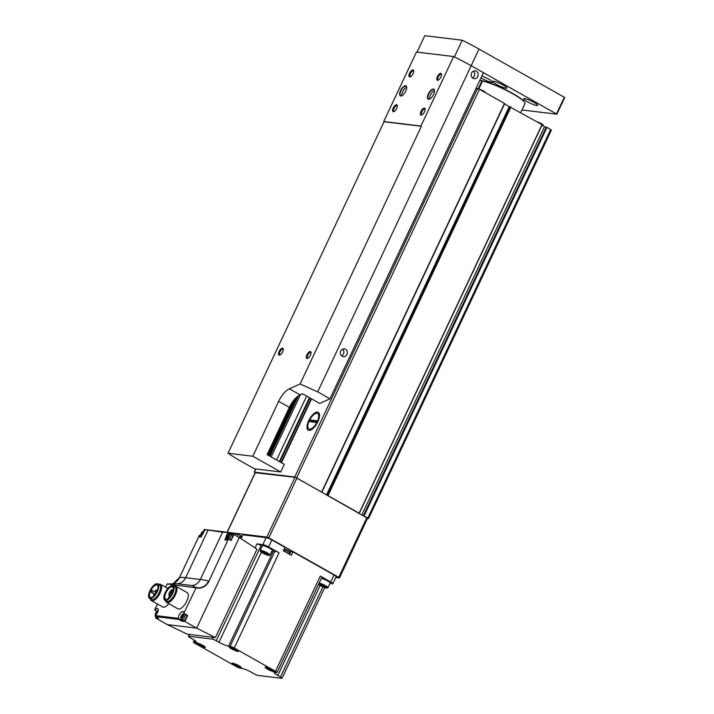 <?xml version="1.0" encoding="UTF-8"?>
<svg xmlns="http://www.w3.org/2000/svg" width="714" height="714" viewBox="0 0 714 714"><rect width="100%" height="100%" fill="white"/><g stroke="black" fill="none" stroke-linecap="round" stroke-linejoin="round"><path stroke-width="1.07" d="M363.64 515.731L367.871 517.962L368.585 518.543L367.478 518.462M255.068 472.811L254.407 472.132L294.721 477.006L321.675 492.053M476.068 88.331L479.46 89.286L504.718 103.584L321.844 492.008M504.557 103.932L509.26 106.591L326.575 494.82M359.294 513.125L542.158 124.691L509.26 106.591M327.414 495.293L359.008 513.116M541.908 125.227L544.514 126.69L361.909 514.749M368.585 518.543L551.395 130.046L546.951 127.36L544.514 126.69M309.519 429.176A8.898 3.757 119.4 0 1 308.885 428.971A8.898 3.757 119.4 0 1 309.992 419.377A8.898 3.757 119.4 0 1 317.632 413.468A8.898 3.757 119.4 0 1 316.9 422.385A8.898 3.757 119.4 0 1 309.519 429.176M543.283 126.003A4.668 4.668 0 0 0 542.631 124.227L538.044 122.067A4.668 4.668 0 0 0 537.687 122.13M485.368 92.615A4.668 4.668 0 0 0 484.913 91.669L480.326 89.509A4.668 4.668 0 0 0 479.969 89.571M478.255 88.723L481.78 81.235L482.209 81.717L478.808 88.947M479.906 80.173L481.78 81.235M310.804 420.037L316.507 420.724L315.722 422.393L310.019 421.706L310.804 420.037L312.562 421.26L316.052 421.688M317.837 421.769A10.228 4.32 -60.6 0 0 318.292 412.308A10.228 4.32 -60.6 0 0 309.501 419.1A10.228 4.32 -60.6 0 0 308.234 430.131A10.228 4.32 -60.6 0 0 317.837 421.769M312.562 421.26L312.223 421.974M420.939 126.039L453.64 56.54L416.432 52.051L383.73 121.55L420.939 126.039A60.654 9.487 -154.8 0 1 421.385 126.262L300.103 383.98L317.685 391.879L329.966 398.814L319.702 403.455L302.513 393.753L300.067 394.86A15.556 6.569 -60.6 0 0 289.349 407.364L267.107 454.631L284.297 464.332L280.7 471.972L254.425 468.803L242.144 461.869A60.654 9.487 25.2 0 1 228.025 453.256L252.818 456.246L280.7 471.972M453.64 56.54A60.654 9.487 25.2 0 1 454.381 56.906A60.654 9.487 25.2 0 1 471.16 65.733L483.44 72.667L329.966 398.814M400.724 95.979A5.757 2.428 119.4 0 1 401.5 88.884A5.757 2.428 119.4 0 1 406.632 86.956A5.757 2.428 119.4 0 1 405.266 92.035A5.757 2.428 119.4 0 1 401.634 95.828A5.757 2.428 119.4 0 1 400.724 95.979M428.534 99.344A5.757 2.428 119.4 0 1 429.301 92.24A5.757 2.428 119.4 0 1 434.442 90.321A5.757 2.428 119.4 0 1 433.068 95.39A5.757 2.428 119.4 0 1 429.435 99.192A5.757 2.428 119.4 0 1 428.534 99.344M421.144 115.052A3.891 1.642 119.4 0 1 421.662 110.251A3.891 1.642 119.4 0 1 425.133 108.956A3.891 1.642 119.4 0 1 424.205 112.384A3.891 1.642 119.4 0 1 421.751 114.945A3.891 1.642 119.4 0 1 421.144 115.052M409.684 76.942A3.891 1.642 119.4 0 1 410.211 72.141A3.891 1.642 119.4 0 1 413.683 70.847A3.891 1.642 119.4 0 1 412.754 74.274A3.891 1.642 119.4 0 1 410.3 76.835A3.891 1.642 119.4 0 1 409.684 76.942M393.334 111.687A3.891 1.642 119.4 0 1 393.851 106.895A3.891 1.642 119.4 0 1 397.332 105.592A3.891 1.642 119.4 0 1 396.404 109.019A3.891 1.642 119.4 0 1 393.949 111.589A3.891 1.642 119.4 0 1 393.334 111.687M437.495 80.298A3.891 1.642 119.4 0 1 438.012 75.505A3.891 1.642 119.4 0 1 441.484 74.202A3.891 1.642 119.4 0 1 440.556 77.63A3.891 1.642 119.4 0 1 438.101 80.2A3.891 1.642 119.4 0 1 437.495 80.298M228.025 453.256L384.025 121.746A60.654 9.487 -154.8 0 1 383.73 121.55M300.103 383.98L289.384 388.827A15.556 6.569 -60.6 0 0 278.656 401.339L252.818 456.246M345.505 349.28A3.891 3.472 96.9 0 0 340.417 352.341A3.891 3.472 96.9 0 0 347.183 353.849A3.891 3.472 96.9 0 0 345.505 349.28M476.318 71.284A3.891 3.472 96.9 0 0 471.231 74.345A3.891 3.472 96.9 0 0 477.996 75.854A3.891 3.472 96.9 0 0 476.318 71.284M417.047 52.122L424.776 35.7L462.226 40.225L454.381 56.906A60.654 9.487 25.2 0 1 471.16 65.733L556.866 114.178L521.97 109.983M462.226 40.225A60.654 9.487 25.2 0 1 479.005 49.061L564.712 97.497L556.813 114.097M480.986 77.88A7.774 1.214 -154.8 0 0 488.251 81.396A7.774 1.214 -154.8 0 0 492.517 82.208A7.774 1.214 -154.8 0 0 488.956 79.316A7.774 1.214 -154.8 0 0 481.825 76.086M534.081 102.468A7.774 1.214 -154.8 0 0 523.567 98.737A7.774 1.214 -154.8 0 0 530.083 103.146A7.774 1.214 -154.8 0 0 537.642 105.36A7.774 1.214 -154.8 0 0 534.081 102.468M503.379 85.145A7.774 1.214 -154.8 0 0 492.865 81.414A7.774 1.214 -154.8 0 0 499.381 85.823A7.774 1.214 -154.8 0 0 506.94 88.036A7.774 1.214 -154.8 0 0 503.379 85.145M421.385 126.262L384.025 121.746M279.245 355.144A3.891 1.642 119.4 0 1 279.763 350.342A3.891 1.642 119.4 0 1 283.235 349.048A3.891 1.642 119.4 0 1 282.307 352.475A3.891 1.642 119.4 0 1 279.852 355.036A3.891 1.642 119.4 0 1 279.245 355.144M307.047 358.499A3.891 1.642 119.4 0 1 307.564 353.707A3.891 1.642 119.4 0 1 311.036 352.404A3.891 1.642 119.4 0 1 310.108 355.831A3.891 1.642 119.4 0 1 307.654 358.401A3.891 1.642 119.4 0 1 307.047 358.499M438.485 79.995A3.213 1.357 119.4 0 1 438.307 79.995A3.213 1.357 119.4 0 1 438.075 79.923A3.213 1.357 119.4 0 1 438.476 76.46A3.213 1.357 119.4 0 1 441.234 74.327A3.213 1.357 119.4 0 1 441.511 74.64M394.333 111.384A3.213 1.357 119.4 0 1 394.155 111.384A3.213 1.357 119.4 0 1 393.923 111.313A3.213 1.357 119.4 0 1 394.324 107.85A3.213 1.357 119.4 0 1 397.082 105.717A3.213 1.357 119.4 0 1 397.359 106.029M410.684 76.639A3.213 1.357 119.4 0 1 410.505 76.639A3.213 1.357 119.4 0 1 410.273 76.568A3.213 1.357 119.4 0 1 410.675 73.096A3.213 1.357 119.4 0 1 413.433 70.963A3.213 1.357 119.4 0 1 413.709 71.275M422.135 114.749A3.213 1.357 119.4 0 1 421.956 114.749A3.213 1.357 119.4 0 1 421.724 114.677A3.213 1.357 119.4 0 1 422.126 111.205A3.213 1.357 119.4 0 1 424.884 109.072A3.213 1.357 119.4 0 1 425.16 109.385M308.046 358.196A3.213 1.357 119.4 0 1 307.859 358.196A3.213 1.357 119.4 0 1 307.636 358.125A3.213 1.357 119.4 0 1 308.029 354.662A3.213 1.357 119.4 0 1 310.795 352.529A3.213 1.357 119.4 0 1 311.063 352.841M280.236 354.84A3.213 1.357 119.4 0 1 280.058 354.84A3.213 1.357 119.4 0 1 279.834 354.769A3.213 1.357 119.4 0 1 280.227 351.297A3.213 1.357 119.4 0 1 282.994 349.164A3.213 1.357 119.4 0 1 283.262 349.476M429.605 99.121A5.444 2.294 119.4 0 1 428.909 99.201A5.444 2.294 119.4 0 1 428.525 99.076A5.444 2.294 119.4 0 1 429.194 93.213A5.444 2.294 119.4 0 1 433.871 89.598A5.444 2.294 119.4 0 1 434.46 90.499M429.641 99.103A5.444 2.294 119.4 0 1 430.917 94.177A5.444 2.294 119.4 0 1 434.469 90.544M401.795 95.756A5.444 2.294 119.4 0 1 401.107 95.846A5.444 2.294 119.4 0 1 400.715 95.721A5.444 2.294 119.4 0 1 401.393 89.848A5.444 2.294 119.4 0 1 406.07 86.233A5.444 2.294 119.4 0 1 406.659 87.144M401.839 95.738A5.444 2.294 119.4 0 1 403.115 90.821A5.444 2.294 119.4 0 1 406.668 87.188M473.346 71.221A3.891 3.472 -83.1 0 1 472.543 77.888M342.533 349.208A3.891 3.472 -83.1 0 1 341.729 355.875M520.747 112.58L524.951 103.655A26.445 4.132 -154.8 0 0 524.924 102.923L524.772 102.521A26.132 4.088 -154.8 0 0 512.831 93.534A26.132 4.088 -154.8 0 0 480.433 80.477M524.924 102.923A26.445 4.132 -154.8 0 0 512.839 93.829A26.445 4.132 -154.8 0 0 480.888 80.727M367.442 518.186L296.917 478.085L294.989 477.309L255.282 472.713M335.803 577.528L339.32 577.947L338.784 577.34L268.785 537.856L266.866 537.08L227.775 532.358L230.917 534.126L227.82 532.385M318.81 583.784A4.819 0.759 25.2 0 1 318.917 583.793A4.819 0.759 25.2 0 1 324.326 585.891A4.819 0.759 25.2 0 1 326.985 588.077A4.819 0.759 25.2 0 1 322.906 586.854A4.819 0.759 25.2 0 1 318.569 584.302M324.834 586.667L320.381 584.757L322.746 586.417L324.852 587.14L324.834 586.667M324.799 587.122L322.799 586.435M322.692 586.381L320.675 585.248M321.47 578.135A5.078 0.794 25.2 0 1 326.45 580.036A5.078 0.794 25.2 0 1 329.93 582.401L330.109 582.874A5.444 0.848 25.2 0 1 330.109 583.026L327.913 587.702A5.444 0.848 25.2 0 1 327.788 587.792L326.985 588.077M321.362 578.367A5.444 0.848 25.2 0 1 326.646 580.473A5.444 0.848 25.2 0 1 330.109 582.874M319.158 583.043A5.444 0.848 25.2 0 1 324.816 585.346A5.444 0.848 25.2 0 1 327.913 587.702M323.103 585.659L322.746 586.417M261.029 551.137A4.819 0.759 25.2 0 1 266.429 553.234A4.819 0.759 25.2 0 1 269.089 555.412A4.819 0.759 25.2 0 1 264.51 553.966A4.819 0.759 25.2 0 1 260.476 551.36A4.819 0.759 25.2 0 1 261.029 551.137M266.938 554.01L262.484 552.101L264.858 553.752L266.965 554.483L266.938 554.01M266.911 554.466L264.912 553.769M264.805 553.725L262.788 552.582M260.476 551.36L260.173 550.556A5.444 0.848 25.2 0 1 260.173 550.405L262.368 545.728A5.444 0.848 25.2 0 1 262.493 545.639L262.966 545.469A5.078 0.794 25.2 0 1 263.439 545.46A5.078 0.794 25.2 0 1 268.437 547.317A5.078 0.794 25.2 0 1 272.043 549.744L272.221 550.217A5.444 0.848 25.2 0 1 272.221 550.369L270.026 555.046A5.444 0.848 25.2 0 1 269.901 555.135L269.089 555.412M262.493 545.639A5.444 0.848 25.2 0 1 263.002 545.621A5.444 0.848 25.2 0 1 268.348 547.611A5.444 0.848 25.2 0 1 272.221 550.217M260.173 550.405A5.444 0.848 25.2 0 1 260.797 550.298A5.444 0.848 25.2 0 1 266.527 552.484A5.444 0.848 25.2 0 1 270.026 555.046M265.215 553.002L264.858 553.752M182.088 619.868A4.355 1.839 -60.6 0 0 182.177 620.636L181.865 621.144L184.872 621.501L196.662 628.15L167.326 624.607L187.202 634.166L215.414 637.575L257.013 549.173L239.306 537.526L196.662 628.15L215.414 637.575M167.326 624.607L155.536 617.958L158.553 618.324L155.482 616.593L178.795 619.413L178.446 618.36A4.355 1.839 -60.6 0 1 180.008 613.621A4.355 1.839 -60.6 0 1 183.212 611.577A4.355 1.839 -60.6 0 1 183.694 613.522L196.064 587.809A12.709 11.353 96.9 0 0 209.006 581.116L228.516 538.758L209.006 581.116M228.712 539.097L231.068 540.498L233.906 534.483L230.908 534.117M233.906 534.483L239.306 537.526M184.872 621.501L187.702 615.486L184.016 613.406M156.036 616.914L155.536 617.958M156.75 611.327L154.688 609.863L157.437 604.026M165.398 587.095L167.263 583.945L196.064 587.809M173.779 586.203A9.336 3.936 119.4 0 1 175.831 586.194L187.157 592.593A9.336 3.936 119.4 0 1 186.39 601.938A9.336 3.936 119.4 0 1 178.652 609.06A9.336 3.936 119.4 0 1 177.982 608.846L166.657 602.455A9.336 3.936 119.4 0 1 165.603 600.697M168.79 603.651A9.336 3.936 119.4 0 1 163.354 607.212A9.336 3.936 119.4 0 1 162.694 606.998L151.368 600.608A9.336 3.936 119.4 0 1 150.306 598.85M154.67 610.149L154.876 610.042A4.355 1.839 -60.6 0 1 157.705 608.498A4.355 1.839 -60.6 0 1 157.883 611.621A4.355 1.839 -60.6 0 1 155.25 615.557L155.482 616.593L155.054 615.736M200.67 535.937L199.447 535.241L199.563 537.106L202.428 534.679L204.213 529.485L227.668 532.314L222.563 532.216L200.322 579.473A93.32 14.601 25.2 0 1 208.649 580.973A12.406 11.076 96.9 0 1 196.082 587.515M204.213 529.485L222.563 532.216M227.668 532.314L224.928 540.087L228.516 538.758L231.086 540.212M199.367 535.33L200.705 536.071M167.263 583.945L177.295 583.757L191.959 585.534L195.877 587.399M151.841 597.368A7.015 2.963 119.4 0 1 150.824 597.52A7.015 2.963 119.4 0 1 150.324 597.359A7.015 2.963 119.4 0 1 151.19 589.791A7.015 2.963 119.4 0 1 157.214 585.141A7.015 2.963 119.4 0 1 158.008 586.435M150.984 592.111L151.627 592.183L152.475 590.54L151.77 590.442A7.015 2.963 -60.6 0 0 150.984 592.111L155.125 594.45M218.966 642.279A7.774 1.214 25.2 0 0 228.587 646.17L230.113 646.349A3.347 0.527 25.2 0 1 234.246 648.017L275.515 671.303A3.347 0.527 25.2 0 1 277.041 672.543A3.347 0.527 25.2 0 1 276.657 672.606L275.131 672.418A7.774 1.214 25.2 0 0 274.23 672.579A7.774 1.214 25.2 0 0 277.791 675.471L280.495 676.988A3.347 0.527 25.2 0 1 282.03 678.238A3.347 0.527 25.2 0 1 281.637 678.3L258.289 675.48A3.347 0.527 25.2 0 1 254.148 673.811L251.453 672.285A7.774 1.214 25.2 0 0 241.832 668.402L240.306 668.215A3.347 0.527 25.2 0 1 236.173 666.546L194.904 643.269A3.347 0.527 25.2 0 1 193.378 642.029A3.347 0.527 25.2 0 1 193.762 641.957L195.288 642.145A7.774 1.214 25.2 0 0 196.189 641.993A7.774 1.214 25.2 0 0 192.628 639.101L189.924 637.575A3.347 0.527 25.2 0 1 188.398 636.335A3.347 0.527 25.2 0 1 188.782 636.263L212.129 639.092A3.347 0.527 25.2 0 1 216.271 640.761L218.966 642.279L261.36 552.199M198.358 644.867A5.132 0.803 25.2 0 1 196.118 642.868A5.132 0.803 25.2 0 1 200.991 644.421A5.132 0.803 25.2 0 1 205.293 647.187A5.132 0.803 25.2 0 1 203.169 647.036A5.132 0.803 25.2 0 1 198.358 644.867M231.541 648.874A5.132 0.803 25.2 0 1 229.31 646.884A5.132 0.803 25.2 0 1 234.183 648.428A5.132 0.803 25.2 0 1 238.476 651.195A5.132 0.803 25.2 0 1 236.352 651.043A5.132 0.803 25.2 0 1 231.541 648.874M267.473 669.143A5.132 0.803 25.2 0 1 265.242 667.153A5.132 0.803 25.2 0 1 270.115 668.697A5.132 0.803 25.2 0 1 274.408 671.463A5.132 0.803 25.2 0 1 272.284 671.321A5.132 0.803 25.2 0 1 267.473 669.143M234.29 665.136A5.132 0.803 25.2 0 1 232.05 663.145A5.132 0.803 25.2 0 1 236.923 664.689A5.132 0.803 25.2 0 1 241.225 667.456A5.132 0.803 25.2 0 1 239.101 667.304A5.132 0.803 25.2 0 1 234.29 665.136M255.05 547.888L256.933 543.872L262.841 544.586A4.668 0.732 25.2 0 1 268.616 546.924L271.882 539.971L284.966 547.352L283.333 550.824L291.312 555.322L292.945 551.851L334.027 575.029A4.668 0.732 25.2 0 1 336.16 576.76L332.894 583.713A4.668 0.732 25.2 0 1 332.349 583.802L329.886 583.508M240.323 538.195L241.234 538.302L242.867 534.831L266.117 537.642A4.668 0.732 25.2 0 1 271.882 539.971M228.587 646.17L273.391 550.949L274.917 551.137A3.347 0.527 25.2 0 1 279.049 552.806L268.616 546.924M332.894 583.713A4.668 0.732 25.2 0 0 330.752 581.972L320.318 576.082A3.347 0.527 25.2 0 1 321.844 577.331L277.041 672.543M230.274 533.76L230.408 533.483A4.668 0.732 25.2 0 1 230.943 533.394L238.351 534.286L237.343 536.419M292.945 551.851L290.857 551.601A5.052 0.794 25.2 0 1 289.259 551.181M241.323 535.964L238.351 534.286M256.933 543.872A3.347 0.527 25.2 0 1 261.074 545.55L262.172 546.165M273.391 550.949A7.774 1.214 25.2 0 1 272.079 550.673M240.636 666.831A4.275 0.669 25.2 0 1 234.87 664.752A4.275 0.669 25.2 0 1 232.907 663.19M236.191 664.35L234.478 663.895L236.334 665.207L239.056 666.108L237.253 664.841M273.828 670.839A4.275 0.669 25.2 0 1 268.062 668.759A4.275 0.669 25.2 0 1 266.09 667.206M269.374 668.366L267.741 668.09L270.579 669.696L272.284 670.08L270.436 668.848M237.896 650.57A4.275 0.669 25.2 0 1 232.13 648.49A4.275 0.669 25.2 0 1 230.158 646.929M233.442 648.089L231.729 647.634L233.594 648.946L236.307 649.847L234.504 648.58M204.704 646.563A4.275 0.669 25.2 0 1 198.938 644.483A4.275 0.669 25.2 0 1 196.975 642.921M200.259 644.082L198.546 643.626L200.402 644.938L203.124 645.831L201.321 644.572M236.637 664.555L236.334 665.207M200.705 644.287L200.402 644.938M233.897 648.294L233.594 648.946M269.83 668.563L269.526 669.214M150.636 597.591A7.167 3.026 119.4 0 1 151.591 588.747A7.167 3.026 119.4 0 1 157.99 586.346A7.167 3.026 119.4 0 1 156.286 592.665A7.167 3.026 119.4 0 1 151.761 597.395A7.167 3.026 119.4 0 1 150.636 597.591M150.145 598.618A8.318 3.516 119.4 0 1 149.556 598.43A8.318 3.516 119.4 0 1 150.592 589.452A8.318 3.516 119.4 0 1 157.74 583.936A8.318 3.516 119.4 0 1 157.053 592.272A8.318 3.516 119.4 0 1 150.145 598.618M157.74 583.936L159.579 584.971A8.318 3.516 119.4 0 1 158.892 593.307A8.318 3.516 119.4 0 1 151.993 599.653A8.318 3.516 119.4 0 1 151.404 599.465L149.556 598.43M158.49 584.355A9.336 3.936 119.4 0 1 160.534 584.347A9.336 3.936 119.4 0 1 159.766 593.7A9.336 3.936 119.4 0 1 152.028 600.822A9.336 3.936 119.4 0 1 151.368 600.608M167.13 599.216A7.015 2.963 119.4 0 1 166.112 599.367A7.015 2.963 119.4 0 1 165.621 599.207A7.015 2.963 119.4 0 1 166.487 591.638A7.015 2.963 119.4 0 1 172.511 586.988A7.015 2.963 119.4 0 1 173.297 588.282M165.925 599.439A7.167 3.026 119.4 0 1 166.88 590.594A7.167 3.026 119.4 0 1 173.288 588.193A7.167 3.026 119.4 0 1 171.574 594.512A7.167 3.026 119.4 0 1 167.049 599.242A7.167 3.026 119.4 0 1 165.925 599.439M165.443 600.465A8.318 3.516 119.4 0 1 164.854 600.278A8.318 3.516 119.4 0 1 165.88 591.299A8.318 3.516 119.4 0 1 173.029 585.783A8.318 3.516 119.4 0 1 172.342 594.119A8.318 3.516 119.4 0 1 165.443 600.465M173.029 585.783L174.868 586.819A8.318 3.516 119.4 0 1 174.18 595.155A8.318 3.516 119.4 0 1 167.281 601.5A8.318 3.516 119.4 0 1 166.692 601.313L164.854 600.278M175.831 586.194A9.336 3.936 119.4 0 1 175.055 595.547A9.336 3.936 119.4 0 1 167.317 602.67A9.336 3.936 119.4 0 1 166.657 602.455M170.708 591.942L171.646 589.621L169.075 593.102L168.897 595.28L170.476 593.896L170.708 591.942L172.386 592.879M171.262 590.764L172.842 591.656M156.571 592.129L155.973 593.191M155.438 590.969L156.009 589.871L155.438 590.969M157.919 588.381L157.678 589.416M153.483 595.137L154.045 594.039L153.483 595.137M170.093 596.708A1.169 0.491 -60.6 0 0 170.003 596.011A1.169 0.491 -60.6 0 0 169.004 596.779A1.169 0.491 -60.6 0 0 168.852 598.037M226.981 540.186C226.115 539.838 225.927 538.811 226.427 537.106C228.534 534.045 229.837 533.081 230.336 534.224L231.871 535.089A3.418 1.446 119.4 0 1 230.631 539.962M155.393 616.548L158.553 618.324M183.864 613.621L187.702 615.486M186.854 615.423A3.418 1.446 119.4 0 1 185.613 618.797A3.418 1.446 119.4 0 1 183.32 620.511A3.418 1.446 119.4 0 1 183.079 620.43L181.097 619.19L180.713 617.664L182.008 614.7L183.703 613.46M202.428 534.679A1.865 0.785 119.4 0 1 201.446 535.277A1.865 0.785 119.4 0 1 201.303 533.706A1.865 0.785 119.4 0 1 202.794 531.957A1.865 0.785 119.4 0 1 203.285 533.108M202.901 533.885L201.678 533.197L203.267 532.189L203.106 533.474M201.607 534.795L202.856 533.965M201.25 534.59L201.678 533.197M156.17 614.638A1.865 0.785 119.4 0 1 156.009 614.647A1.865 0.785 119.4 0 1 156.196 612.451A1.865 0.785 119.4 0 1 157.892 611.595M157.205 613.121L156.25 612.576L157.178 611.487L157.874 611.63M156.357 614.37L155.75 614.397L156.25 612.576M226.954 538.356A1.865 0.785 119.4 0 1 227.409 535.768A1.865 0.785 119.4 0 1 228.855 535.937A1.865 0.785 119.4 0 1 226.954 538.356M228.168 535.295L228.783 535.268L228.284 537.089L226.695 538.106L228.168 535.295M181.517 617.735A1.865 0.785 119.4 0 1 181.972 615.147A1.865 0.785 119.4 0 1 183.418 615.316A1.865 0.785 119.4 0 1 181.517 617.735M182.73 614.674L183.346 614.647L182.846 616.468L181.258 617.485L182.73 614.674M227.195 536.285L228.257 537.098M181.758 615.664L182.829 616.477M504.503 103.414L321.693 491.91M479.46 89.286L296.649 477.782M509.867 106.823L327.146 495.141M510.296 106.788L327.485 495.284M510.912 107.029L328.092 495.525M542.015 124.575L359.204 513.071M546.156 127.315L363.435 515.615M546.54 127.208L363.729 515.704M546.951 127.36L364.14 515.856M550.69 129.466L367.871 517.962M255.898 468.973L254.407 472.132M477.541 88.509L294.721 477.006M317.685 391.879L479.005 49.061M278.656 401.339L289.349 407.364M289.384 388.827L300.067 394.86M564.355 97.202L556.509 113.883M267.991 455.13L293.891 400.099M268.187 455.246L294.454 399.429M268.946 455.675L296.337 397.466M269.142 455.782L296.765 397.082M269.74 456.121L297.988 396.1M298.425 395.788L269.972 456.255L298.407 395.806M271.168 456.924L300.46 394.672M276.586 459.977L306.654 396.091M279.37 461.547L309.43 397.653M279.87 461.833L309.938 397.939M281.12 462.538L311.188 398.644M281.441 462.717L311.509 398.831M268.785 537.856L296.917 478.085M338.784 577.34L366.916 517.57M266.866 537.08L294.989 477.309M227.257 532.269L255.371 472.525M181.865 621.144L178.795 619.413M231.068 540.498L228.739 539.186M155.25 615.557L178.446 618.36M199.411 535.241L179.544 577.456A93.32 14.601 25.2 0 1 185.658 577.697L200.322 579.473A10.996 9.817 96.9 0 1 191.959 585.534M207.89 530.44L185.658 577.697A10.996 9.817 96.9 0 1 177.295 583.757M179.535 577.474L179.544 577.456A12.406 11.076 96.9 0 1 173.109 583.633L179.535 577.456L199.385 535.277M212.129 639.092L212.986 637.281M188.782 636.263L189.629 634.46M262.841 544.586L266.117 537.642M234.246 648.017L279.049 552.806M275.515 671.303L320.318 576.082M330.752 581.972L334.027 575.029M230.667 533.983L230.943 533.394M277.791 675.471L320.158 585.435M280.495 676.988L322.906 586.854M193.762 641.957L194.547 640.279M195.288 642.145L195.734 641.199M230.113 646.349L274.917 551.137M216.271 640.761L261.074 545.55M289.572 554.341L290.857 551.601M241.698 537.312A4.275 0.669 -154.8 0 0 239.44 536.901L240.395 536.044L242.233 536.169M284.306 548.745L287.867 550.226C289.465 550.735 290.098 551.744 289.759 553.252A4.275 0.669 -154.8 0 0 287.804 551.663A4.275 0.669 -154.8 0 0 283.788 549.851M171.583 590.201L173.029 591.022M169.04 595.262L170.548 596.11M169.138 595.19L170.619 596.02M170.476 593.896L171.574 594.512M170.753 593.307L171.887 593.941M152.528 590.585L156.08 592.593L152.475 590.54M151.627 592.183L155.277 594.244M229.64 534.027L227.454 532.796M156.893 611.175L154.876 610.042M182.177 620.636L178.518 618.565M201.58 535.848A2.508 1.062 119.4 0 1 201.241 535.893A2.508 1.062 119.4 0 1 201.491 532.93A2.508 1.062 119.4 0 1 203.785 531.778M155.643 615.218A2.508 1.062 119.4 0 1 155.947 612.505A2.508 1.062 119.4 0 1 158.106 610.845M226.757 538.972A2.508 1.062 119.4 0 1 227.364 535.491A2.508 1.062 119.4 0 1 229.31 535.723A2.508 1.062 119.4 0 1 226.757 538.972M230.336 534.224A3.418 1.446 119.4 0 1 229.105 539.097M181.32 618.351A2.508 1.062 119.4 0 1 181.936 614.87A2.508 1.062 119.4 0 1 183.873 615.102A2.508 1.062 119.4 0 1 181.32 618.351M185.319 614.558A3.418 1.446 119.4 0 1 184.087 617.931A3.418 1.446 119.4 0 1 181.784 619.645A3.418 1.446 119.4 0 1 181.543 619.565M202.365 534.393L201.384 533.84M203.044 532.965L202.232 532.501M156.848 613.728L155.947 613.219M157.598 612.335L156.794 611.88M227.873 537.481L226.891 536.919M228.551 536.044L227.739 535.58M182.445 616.851L181.454 616.298M183.123 615.423L182.311 614.959M504.718 103.584L321.907 492.08M542.158 124.691L359.347 513.188M255.737 468.955L254.229 472.168M564.712 97.497L556.866 114.178M281.512 462.752L311.572 398.867M227.106 532.251L255.193 472.552M339.498 577.921L367.621 518.15M282.03 678.238L324.683 587.577M193.378 642.029L194.279 640.101M188.398 636.335L189.299 634.416M239.44 536.901L239.181 537.455M289.759 553.252L289.313 554.198M160.534 584.347L167.835 588.47M171.646 589.621L173.163 590.469M168.897 595.28L170.503 596.181M155.393 590.96L156.777 591.736M156.009 589.871L157.276 590.585M153.439 595.119L154.206 595.556M154.045 594.039L155.018 594.583M187.416 615.736L183.73 613.665M201.464 537.106C200.607 536.75 200.42 535.723 200.911 534.027C203.017 530.966 204.329 530.002 204.829 531.145M155.286 615.53L155.482 613.406L158.196 610.381M228.694 535.741L228.248 535.491M183.257 615.12L182.811 614.87"/></g></svg>
